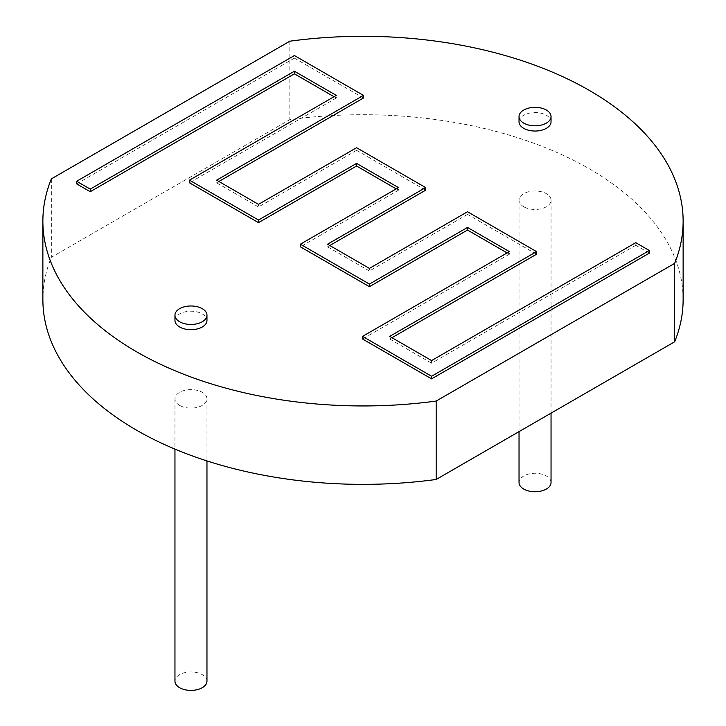 <?xml version="1.0" encoding="UTF-8"?>
<svg xmlns="http://www.w3.org/2000/svg" width="726" height="726" viewBox="0 0 726 726"><rect width="100%" height="100%" fill="white"/><g stroke="black" fill="none" stroke-linecap="round" stroke-linejoin="round"><path stroke-width="0.54" stroke-dasharray="3.63 2.72" d="M683.13 299.539A320.13 184.821 0 0 0 289.837 119.609L51.346 257.294A320.13 184.821 0 0 0 42.87 299.539M289.837 41.191L289.837 119.609M51.346 178.877L51.346 257.294M519.036 121.796A16.008 9.238 180 0 1 535.035 112.557A16.008 9.238 180 0 1 551.043 121.796M174.957 320.447A16.008 9.238 180 0 1 190.965 311.209A16.008 9.238 180 0 1 206.964 320.447M523.718 206.747A16.008 9.238 180 0 1 519.036 200.213A16.008 9.238 180 0 1 535.035 190.974A16.008 9.238 180 0 1 551.043 200.213A16.008 9.238 180 0 1 541.16 208.752A16.008 9.238 180 0 1 523.718 206.747M179.64 405.398A16.008 9.238 180 0 1 174.957 398.864A16.008 9.238 180 0 1 190.965 389.626A16.008 9.238 180 0 1 206.964 398.864A16.008 9.238 180 0 1 197.091 407.404A16.008 9.238 180 0 1 179.64 405.398M551.043 482.509A16.008 9.238 0 0 0 535.035 473.27A16.008 9.238 0 0 0 519.036 482.509M206.964 681.16A16.008 9.238 0 0 0 190.965 671.922A16.008 9.238 0 0 0 174.957 681.16M649.353 253.138L635.767 245.297L635.767 242.684M635.767 245.297L431.589 363.181L431.589 360.568M431.589 363.181L389.708 339.006L389.708 336.392M389.708 339.006L391.976 337.699M536.55 254.227L467.508 214.37L467.508 211.756M467.508 214.37L369.416 271.007L369.416 268.393M369.416 271.007L327.535 246.822L327.535 244.208M327.535 246.822L329.804 245.515M425.627 190.194L356.584 150.327L356.584 147.714M356.584 150.327L258.492 206.964L258.492 204.351M258.492 206.964L216.62 182.789L216.62 180.175M216.62 182.789L218.88 181.482M363.454 98.01L294.411 58.153L294.411 55.539M294.411 58.153L76.647 183.878M334.024 96.703L336.292 98.01L336.292 95.396M336.292 98.01L189.45 182.789M396.196 188.887L398.465 190.194L398.465 187.58M398.465 190.194L300.373 246.822M507.12 252.92L509.38 254.227L509.38 251.613M509.38 254.227L362.546 339.006M519.036 200.213L519.036 431.634M551.043 200.213L551.043 413.148M174.957 398.864L174.957 449.122M206.964 398.864L206.964 460.928"/><path stroke-width="1.09" d="M683.13 221.121A320.13 184.821 0 0 1 674.654 263.366L674.654 341.783A320.13 184.821 0 0 0 683.13 299.539L683.13 221.121A320.13 184.821 0 0 0 289.837 41.191L51.346 178.877A320.13 184.821 0 0 0 42.87 221.121A320.13 184.821 0 0 0 436.163 401.061L436.163 479.469L674.654 341.783M674.654 263.366L436.163 401.061M551.043 116.568L551.043 121.796A16.008 9.238 180 0 1 541.16 130.335A16.008 9.238 180 0 1 523.718 128.33A16.008 9.238 180 0 1 519.036 121.796L519.036 116.568A16.008 9.238 0 0 0 523.718 123.102A16.008 9.238 0 0 0 541.16 125.108A16.008 9.238 0 0 0 551.043 116.568A16.008 9.238 0 0 0 535.035 107.33A16.008 9.238 0 0 0 519.036 116.568M206.964 315.22L206.964 320.447A16.008 9.238 180 0 1 197.091 328.987A16.008 9.238 180 0 1 179.64 326.981A16.008 9.238 180 0 1 174.957 320.447L174.957 315.22A16.008 9.238 0 0 0 179.64 321.754A16.008 9.238 0 0 0 197.091 323.76A16.008 9.238 0 0 0 206.964 315.22A16.008 9.238 0 0 0 190.965 305.982A16.008 9.238 0 0 0 174.957 315.22M42.87 221.121L42.87 299.539A320.13 184.821 0 0 0 436.163 479.469M519.036 431.634L519.036 482.509A16.008 9.238 0 0 0 523.718 489.043A16.008 9.238 0 0 0 541.16 491.048A16.008 9.238 0 0 0 551.043 482.509L551.043 413.148M174.957 449.122L174.957 681.16A16.008 9.238 0 0 0 179.64 687.694A16.008 9.238 0 0 0 197.091 689.7A16.008 9.238 0 0 0 206.964 681.16L206.964 460.928M431.589 376.25L431.589 378.863L418.004 371.022L362.546 339.006L362.546 336.392L431.589 376.25L649.353 250.524L635.767 242.684L431.589 360.568L389.708 336.392L536.55 251.613L467.508 211.756L369.416 268.393L327.535 244.208L425.627 187.58L356.584 147.714L258.492 204.351L216.62 180.175L363.454 95.396L294.411 55.539L76.647 181.264L76.647 183.878L90.233 191.718L90.233 189.105L76.647 181.264M431.589 378.863L649.353 253.138L649.353 250.524M391.976 337.699L536.55 254.227L536.55 251.613M329.804 245.515L425.627 190.194L425.627 187.58M218.88 181.482L363.454 98.01L363.454 95.396M90.233 191.718L294.411 73.834L294.411 71.221L90.233 189.105M294.411 71.221L336.292 95.396L189.45 180.175L189.45 182.789L258.492 222.646L258.492 220.032L189.45 180.175M294.411 73.834L334.024 96.703M258.492 222.646L356.584 166.018L356.584 163.404L258.492 220.032M356.584 163.404L398.465 187.58L300.373 244.208L300.373 246.822L369.416 286.688L369.416 284.075L300.373 244.208M356.584 166.018L396.196 188.887M369.416 286.688L467.508 230.051L467.508 227.438L369.416 284.075M467.508 227.438L509.38 251.613L362.546 336.392M467.508 230.051L507.12 252.92"/></g></svg>
